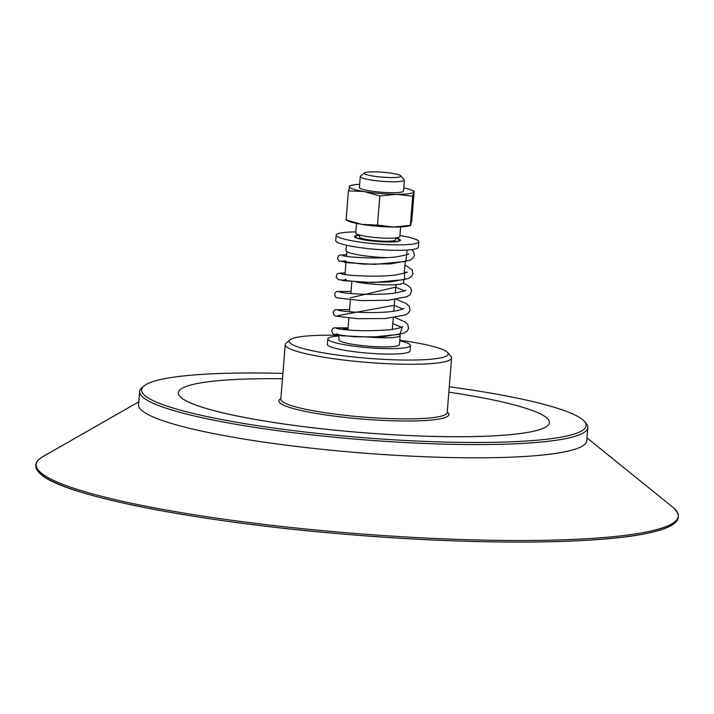 <?xml version="1.0" encoding="UTF-8"?>
<svg xmlns="http://www.w3.org/2000/svg" width="714" height="714" viewBox="0 0 714 714"><rect width="100%" height="100%" fill="white"/><g stroke="black" fill="none" stroke-linecap="round" stroke-linejoin="round"><path stroke-width="1.07" d="M359.66 184.355A32.255 4.32 4.6 0 0 351.663 185.274A32.255 4.32 4.6 0 0 349.324 186.55A32.255 4.32 4.6 0 0 364.283 191.575A32.255 4.32 4.6 0 0 396.404 194.288A32.255 4.32 4.6 0 0 413.567 191.977A32.255 4.32 4.6 0 0 411.487 190.094A32.255 4.32 4.6 0 0 403.74 187.898M364.443 172.904L360.516 176.188A22.116 2.963 4.6 0 0 360.284 176.563L359.401 187.487A22.116 2.963 4.6 0 0 380.571 192.164A22.116 2.963 4.6 0 0 403.49 191.04L404.365 180.115A22.116 2.963 4.6 0 0 404.195 179.696L400.849 175.831A18.43 2.472 -175.4 0 1 382.418 177.161A18.43 2.472 -175.4 0 1 364.443 172.904A18.43 2.472 -175.4 0 1 383.347 172.279A18.43 2.472 -175.4 0 1 400.849 175.831M410.532 225.526L408.595 226.017A32.255 4.32 -175.4 0 1 393.771 227.052A32.255 4.32 -175.4 0 1 361.65 224.339A32.255 4.32 -175.4 0 1 348.771 221.206L346.228 220.099M413.567 191.977L414.156 191.352L412.692 196.234L396.404 194.288L379.83 195.975L364.283 191.575L348.441 190.816L349.914 185.926M379.83 195.975L377.483 225.097L393.771 227.052L410.345 225.365L411.817 220.474L414.156 191.352M412.692 196.234L410.345 225.365L410.934 224.74M348.441 190.816L346.094 219.948L361.65 224.339L377.483 225.097M346.683 219.323L346.094 219.948M400.599 226.945L399.831 236.548A22.116 2.963 -175.4 0 1 376.912 237.673A22.116 2.963 -175.4 0 1 355.742 232.996L356.518 223.393M399.599 334.616A30.407 4.079 -175.4 0 1 400.188 335.509A30.407 4.079 -175.4 0 1 369.977 337.169M341.801 329.315A30.407 4.079 -175.4 0 1 348.057 328.511M400.188 335.509L399.456 344.612A30.407 4.079 -175.4 0 1 367.942 346.165A30.407 4.079 -175.4 0 1 338.838 339.739L339.177 335.446M399.76 340.846A41.466 5.56 -175.4 0 1 410.479 345.505A41.466 5.56 -175.4 0 1 367.505 347.62A41.466 5.56 -175.4 0 1 327.815 338.847A41.466 5.56 -175.4 0 1 339.141 335.973M410.479 345.505L410.032 350.958A41.466 5.56 -175.4 0 1 367.067 353.082A41.466 5.56 -175.4 0 1 327.369 344.309L327.815 338.847M399.804 340.221A79.772 10.692 -175.4 0 1 447.598 352.529A79.772 10.692 -175.4 0 1 448.16 354.34A79.772 10.692 -175.4 0 1 365.559 358.107A79.772 10.692 -175.4 0 1 289.25 340.935A79.772 10.692 -175.4 0 1 290.036 339.855A79.772 10.692 -175.4 0 1 338.561 335.33M360.284 176.563A22.116 2.963 4.6 0 0 381.454 181.24A22.116 2.963 4.6 0 0 404.365 180.115M395.494 239.859A18.064 2.419 -175.4 0 1 376.778 240.788A18.064 2.419 -175.4 0 1 359.49 236.968L359.642 235.031A23.035 3.088 -175.4 0 0 354.528 236.566A23.035 3.088 -175.4 0 0 372.681 241.064A23.035 3.088 -175.4 0 0 400.456 240.261A23.035 3.088 -175.4 0 0 395.645 237.949L395.494 239.859M395.627 238.155A22.116 2.963 -175.4 0 1 399.537 240.19A22.116 2.963 -175.4 0 1 376.617 241.314A22.116 2.963 -175.4 0 1 355.447 236.637A22.116 2.963 -175.4 0 1 359.624 235.263M282.476 378.777A186.131 24.954 4.6 0 0 178.339 392.78A186.131 24.954 4.6 0 0 359.196 432.363A186.131 24.954 4.6 0 0 549.271 423.348A186.131 24.954 4.6 0 0 549.405 422.634A186.131 24.954 4.6 0 0 448.847 392.164M143.969 385.979L142.006 387.613A224.83 30.149 4.6 0 0 139.774 390.656A224.83 30.149 4.6 0 0 139.614 391.513A224.83 30.149 4.6 0 0 358.071 439.333A224.83 30.149 4.6 0 0 587.667 428.436A224.83 30.149 4.6 0 0 587.836 427.579A224.83 30.149 4.6 0 0 586.096 423.348L584.418 421.412A222.991 29.899 -175.4 0 1 585.98 426.463A222.991 29.899 -175.4 0 1 343.211 435.959A222.991 29.899 -175.4 0 1 143.969 385.979A222.991 29.899 -175.4 0 1 282.905 373.395M449.276 386.783A222.991 29.899 -175.4 0 1 584.418 421.412M178.339 392.78L178.339 392.798A186.131 24.954 4.6 0 0 178.339 392.798A186.131 24.954 4.6 0 0 359.196 432.381A186.131 24.954 4.6 0 0 549.271 423.366A186.131 24.954 4.6 0 0 549.405 422.652A186.131 24.954 4.6 0 0 549.405 422.643L549.405 422.652M587.836 427.579L586.765 440.815A224.83 30.149 -175.4 0 1 586.605 441.671A224.83 30.149 -175.4 0 1 357.009 452.569A224.83 30.149 -175.4 0 1 138.552 404.749L139.614 391.513M447.598 352.529L450.953 356.402A83.458 11.192 -175.4 0 1 451.596 357.973A83.458 11.192 -175.4 0 1 451.534 358.285A83.458 11.192 -175.4 0 1 366.318 362.328A83.458 11.192 -175.4 0 1 285.225 344.585A83.458 11.192 -175.4 0 1 285.288 344.264A83.458 11.192 -175.4 0 1 286.109 343.139L290.036 339.855M399.911 235.504A41.466 5.56 -175.4 0 1 418.823 241.743A41.466 5.56 -175.4 0 1 368.826 243.179A41.466 5.56 -175.4 0 1 336.16 235.084A41.466 5.56 -175.4 0 1 355.822 231.952M403.722 280.075L403.517 282.646A29.488 3.954 -175.4 0 1 367.96 283.672A29.488 3.954 -175.4 0 1 356.545 282.075M387.122 257.656A30.407 4.079 -175.4 0 1 369.968 256.478A30.407 4.079 -175.4 0 1 346.013 250.534L346.442 245.205M418.823 241.743L418.386 247.196A41.466 5.56 -175.4 0 1 368.388 248.642A41.466 5.56 -175.4 0 1 335.723 240.547L336.16 235.084M451.596 357.973L447.205 412.585A83.458 11.192 -175.4 0 1 363.123 417.038A83.458 11.192 -175.4 0 1 280.834 399.197L280.825 399.242M280.879 398.662A85.296 11.433 4.6 0 0 362.953 419.109A85.296 11.433 4.6 0 0 447.25 412.04M587.006 437.896L672.972 507.368A322.121 43.188 -175.4 0 1 673.168 507.529A322.121 43.188 -175.4 0 1 678.077 517.364A322.121 43.188 -175.4 0 1 344.505 532.59A322.121 43.188 -175.4 0 1 36.378 463.243A322.121 43.188 -175.4 0 1 42.59 456.799A322.121 43.188 -175.4 0 1 42.813 456.665L138.784 401.83M677.407 518.971A321.586 43.117 -175.4 0 1 344.398 534.17A321.586 43.117 -175.4 0 1 36.557 467.215M406.766 253.738L405.784 261.502L374.511 264.358L344.523 262.529L346.094 260.994L341.944 261.128M404.41 271.525L404.695 279.593L372.69 282.565L342.417 280.629L346.049 279.236M395.761 287.108L350.529 297.8M394.298 305.315L337.838 315.633M402.294 327.307L399.876 334.331L371.61 337.16L341.89 335.776L336.374 333.84M351.663 185.274L349.726 185.765M411.487 190.094L414.031 191.191M355.447 236.637L355.376 237.503M351.823 281.735L350.869 293.534M350.36 299.934L349.405 311.732M348.887 318.141L347.941 329.939M399.537 240.19L399.465 241.046M395.958 284.663L395.279 293.043M394.753 299.594L393.816 311.242M393.289 317.801L392.352 329.449M285.225 344.585L280.834 399.197M673.168 507.529C685.324 518.899 676.122 527.601 645.554 533.653C592.227 544.666 468.759 544.862 344.389 534.179C198.296 522.157 65.518 496.257 41.269 474.649C33.478 467.965 33.915 462.02 42.59 456.799M411.683 249.659L413.584 251.64L414.432 255.603L413.085 258.156L409.961 260.298L390.379 263.894L363.283 264.144L339.096 261.074L337.57 258.647L338.4 256.014L339.721 255.103L346.611 254.595M404.936 264.948L412.112 269.83L412.969 273.801L411.63 276.354L408.524 278.487L389.326 282.066L362.596 282.378L338.311 279.647L336.151 277.13L337.035 274.122L338.231 273.319L345.148 272.802M403.294 283.074L407.98 285.493L410.702 288.117L411.603 290.848L410.175 294.552L407.078 296.676L388.148 300.246L361.686 300.603L336.892 297.872L335.571 296.988L334.625 294.364L335.589 292.303L336.794 291.508L351.038 291.41M396.27 299.291L406.409 303.628L409.211 306.27L410.006 310.394L408.667 312.794L405.498 314.936L385.212 318.551L357.455 318.685L335.384 316.061L334.134 315.213L333.161 312.598L334.098 310.528L335.294 309.724L349.574 309.617M395.021 317.56L405.025 321.889L407.765 324.513L408.569 328.467L407.176 331.019L403.945 333.179L382.704 336.821L354.126 336.803L333.938 334.268L332.635 333.384L331.698 330.76L332.67 328.699L333.884 327.904L348.111 327.824M346.852 251.605L346.468 256.344M345.951 262.761L345.005 274.551M405.186 261.868L404.267 273.248M407.06 250.078L406.685 254.702M336.803 328.529L340.435 329.136C354.028 331.019 370.673 331.216 390.371 329.707C404.16 327.655 402.642 326.066 402.473 326.628M401.464 327.244L392.825 323.612M338.266 310.322L340.721 310.751C349.208 312.268 376.126 313.571 392.281 311.447C406.168 309.242 403.954 307.85 403.937 308.421M402.928 309.037L394.289 305.405M339.462 291.981L342.265 292.562C350.931 294.097 378.322 295.382 394.333 293.168C403.33 291.357 407.025 290.366 405.4 290.223M404.392 290.839L395.752 287.207M340.926 273.774L343.175 274.265C351.181 275.809 378.973 277.219 395.413 275.015C404.731 273.176 408.551 272.177 406.864 272.016M405.855 272.632L404.392 271.775M342.658 255.719L344.648 256.067C352.618 257.593 380.134 259.003 396.609 256.844C406.15 254.987 410.05 253.979 408.328 253.809L408.328 253.818M407.319 254.425L406.739 254.059"/></g></svg>
